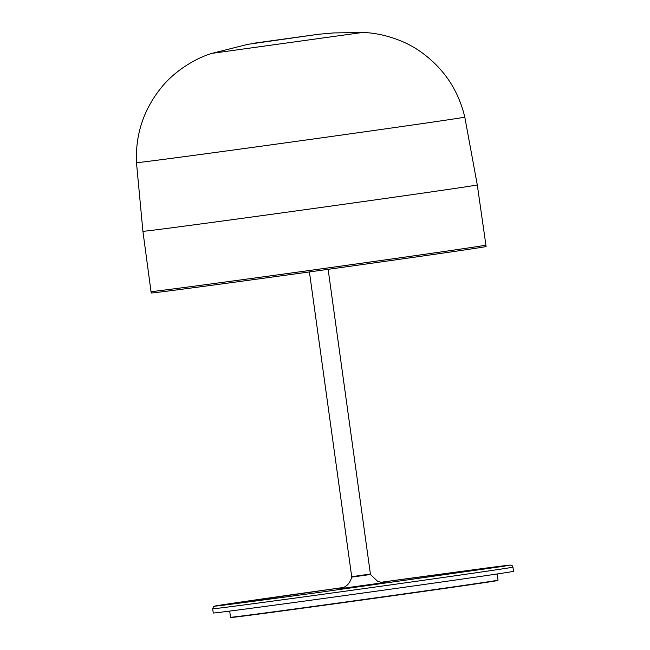 <?xml version="1.0" encoding="UTF-8"?>
<svg xmlns="http://www.w3.org/2000/svg" width="650" height="650" viewBox="0 0 650 650"><rect width="100%" height="100%" fill="white"/><g stroke="black" fill="none" stroke-linecap="round" stroke-linejoin="round"><path stroke-width="0.97" d="M497.201 573.966L498.062 580.158A135.046 0.707 172.1 0 1 364.398 599.422A135.046 0.707 172.1 0 1 230.539 617.281L229.686 611.089M384.841 582.481L340.121 588.689M319.857 598.983A151.572 0.796 -7.9 0 0 513.524 571.342L512.939 567.133A151.572 0.796 172.1 0 1 319.272 594.774A151.572 0.796 172.1 0 1 212.68 608.798L213.265 613.007A151.572 0.796 -7.9 0 0 319.857 598.983M340.023 588.705L384.938 582.473M369.476 574.194L369.541 574.633L351.764 577.102L369.533 574.616M328.128 269.327L370.411 574.039L356.216 576.054L351.699 576.631L309.416 271.919M151.028 291.582A169.041 0.886 -7.9 0 0 356.525 263.933A169.041 0.886 -7.9 0 0 485.891 245.115L486.086 246.512A169.041 0.886 172.1 0 1 356.72 265.338A169.041 0.886 172.1 0 1 155.602 292.581A169.041 0.886 172.1 0 1 151.214 292.979L151.028 291.59M497.599 580.288L497.632 580.507A134.566 0.707 172.1 0 1 369.192 599.04A134.566 0.707 172.1 0 1 231.392 617.5A134.566 0.707 172.1 0 1 231.051 617.5L231.018 617.273M485.907 245.115A169.049 0.886 172.1 0 1 331.24 267.467A169.049 0.886 172.1 0 1 151.011 291.582L142.911 231.303A168.797 0.869 -7.9 0 0 143.398 231.303A168.797 0.869 -7.9 0 0 322.855 207.212A168.797 0.869 -7.9 0 0 477.287 184.901L485.907 245.115M512.939 567.133L512.257 565.776L510.729 565.086L503.693 565.801L381.038 582.27A149.207 0.78 172.1 0 1 405.348 578.923L492.806 567.174L509.559 565.142L503.921 566.231L319.621 592.329A149.207 0.78 172.1 0 1 215.207 605.995A149.207 0.78 172.1 0 1 343.72 587.446L215.426 605.946L213.46 606.694L212.68 608.798M255.028 43.054L318.695 34.239L247.837 44.322L212.062 53.349C195.642 58.167 174.696 70.874 161.419 87.449C143.65 109.387 135.338 134.461 136.476 162.671A165.726 0.853 -7.9 0 0 136.955 162.671A165.726 0.853 -7.9 0 0 313.162 139.019A165.726 0.853 -7.9 0 0 464.791 117.114L477.287 184.901M212.062 53.349L362.294 32.5C379.413 32.663 403.024 39.187 420.306 51.521C443.381 67.795 458.209 89.659 464.791 117.114M385.076 582.465L380.949 582.254L377.374 581.084L370.476 574.503M351.764 577.102C349.733 584.074 345.938 586.04 346.092 585.983C344.346 587.291 342.274 588.209 339.877 588.738L339.893 588.729M352.641 576.526L352.706 576.972M136.476 162.671L142.911 231.303M318.151 34.288L333.637 32.931L362.294 32.5"/></g></svg>
